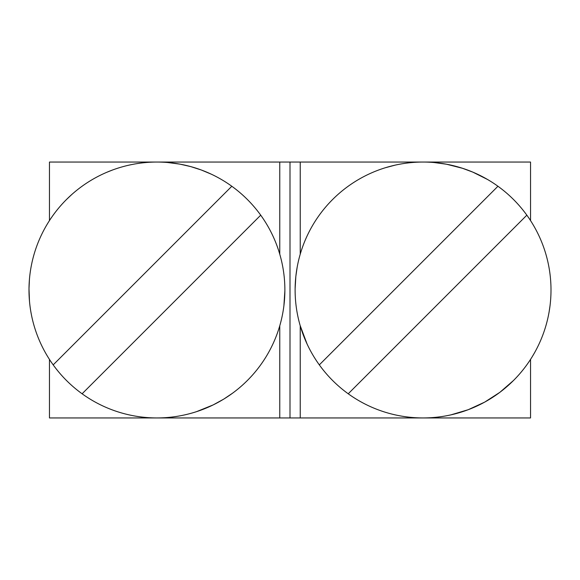 <?xml version="1.0" encoding="UTF-8"?>
<svg xmlns="http://www.w3.org/2000/svg" width="580" height="580" viewBox="0 0 580 580"><rect width="100%" height="100%" fill="white"/><g stroke="black" fill="none" stroke-linecap="round" stroke-linejoin="round"><path stroke-width="0.87" d="M300.237 325.822L300.237 417.948L49.467 417.948L49.467 359.419M49.467 220.581L49.467 162.052L279.763 162.052L279.763 254.178M279.763 417.948L279.763 325.822M530.54 220.581L530.54 162.052L279.763 162.052M348.232 393.784A127.948 127.948 0 0 0 526.843 215.173A127.948 127.948 0 0 0 497.945 186.252L319.319 364.878A127.948 127.948 0 0 0 348.232 393.784L526.843 215.173M82.106 393.784A127.948 127.948 0 0 0 260.717 215.173A127.948 127.948 0 0 0 66.468 199.527A127.948 127.948 0 0 0 82.106 393.784L260.717 215.173M231.819 186.252L53.193 364.878M29.471 301.078L29 288.724L29.428 279.437M66.468 199.527L71.558 194.713M106.756 172.303L112.288 170.1M167.598 162.501L179.952 164.14L190.755 166.605L201.274 169.983L211.417 174.232M284.882 290.544L283.888 305.935M232.812 393.022L223.771 399.105L213.157 404.927L196.431 411.699M307.081 344.027L300.143 325.496M295.126 288.731L295.844 276.385L297.17 267.184M331.716 200.412L332.594 199.527A127.948 127.948 0 0 0 319.319 364.878M385.366 167.736L394.893 165.198M434.304 162.552L446.527 164.227L462.499 168.287L472.816 172.122L487.49 179.459M550.058 305.558L549.014 312.519M534.97 352.031L531.947 357.193M513.532 380.473L499.88 392.319L484.684 402.128L468.198 409.719L450.892 414.881M497.945 186.252A127.948 127.948 0 0 0 332.594 199.527M300.237 162.052L300.237 254.178M530.54 359.419L530.54 417.948L300.237 417.948M290 417.948L290 162.052"/></g></svg>
